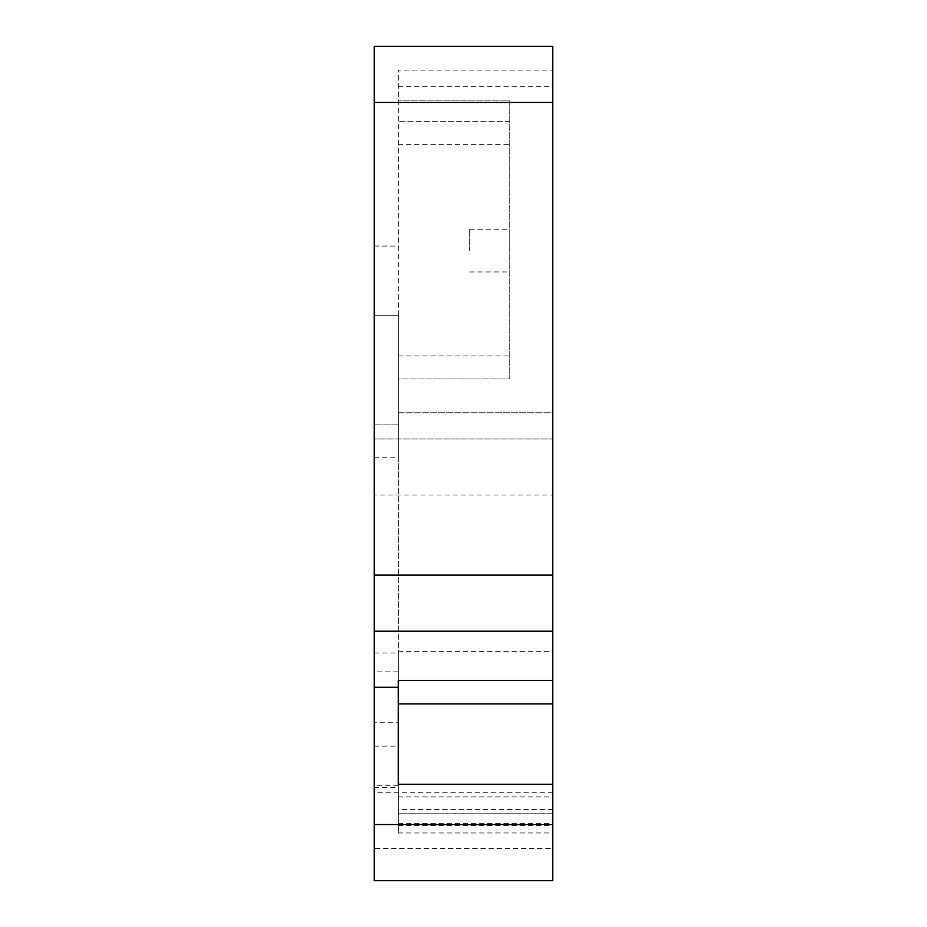 <?xml version="1.0" encoding="UTF-8"?>
<svg xmlns="http://www.w3.org/2000/svg" width="927" height="927" viewBox="0 0 927 927"><rect width="100%" height="100%" fill="white"/><g stroke="black" fill="none" stroke-linecap="round" stroke-linejoin="round"><path stroke-width="0.7" stroke-dasharray="4.63 3.48" d="M398.309 680.406L398.309 70.093L552.735 70.093L398.309 70.093L398.309 378.946L509.723 378.946L509.723 100.892L398.309 100.892L509.723 100.892L509.723 378.946L398.309 378.946L398.309 412.793L552.735 412.793L552.735 703.906L552.735 46.35L374.265 46.35L374.265 438.923L552.735 438.923L552.735 412.793L398.309 412.793L398.309 832.956L398.309 653.06L398.309 722.759L374.265 722.759L374.265 787.521L374.265 653.06L374.265 722.759M552.735 792.794L374.265 792.794L374.265 848.495L552.735 848.495L552.735 438.923L374.265 438.923L374.265 495.006L552.735 495.006M552.735 880.65L552.735 848.495M552.735 880.268L374.265 880.268L374.265 848.495M374.265 792.794L374.265 495.006M374.265 315.296L374.265 457.196L374.265 315.296L398.309 315.296L398.309 424.856L398.309 315.296L374.265 315.296M552.735 784.346L552.735 832.956L552.735 784.346M398.309 832.967L552.735 832.967M398.309 424.856L398.309 457.196L398.309 424.856L374.265 424.856L398.309 424.856M398.309 651.38L552.735 651.38M398.309 86.327L552.735 86.327M398.309 796.93L552.735 796.93M398.309 813.164L552.735 813.164L398.309 813.164M552.735 809.561L398.309 809.561M469.665 250.603L469.665 229.236L469.665 250.603M509.723 250.603L509.723 229.236L509.723 250.603M398.309 671.89L374.265 671.89M374.265 745.992L398.309 745.992M509.723 121.24L398.309 121.24L509.723 121.24M398.309 785.25L374.265 785.25M398.309 144.276L509.723 144.276M398.309 355.91L509.723 355.91M398.309 823.419L552.735 823.419M398.309 825.702L552.735 825.702M469.665 271.97L509.723 271.97M469.665 229.236L509.723 229.236M374.265 787.521L398.309 787.521M374.265 746.165L398.309 746.165M374.265 653.06L398.309 653.06M374.265 457.196L398.309 457.196M374.265 246.072L398.309 246.072"/><path stroke-width="1.39" d="M374.265 880.65L374.265 824.567L552.735 824.567L552.735 880.65L374.265 880.65M398.309 722.759L398.309 784.346L398.309 687.278L374.265 687.278L374.265 824.567M374.265 687.278L374.265 575.122L552.735 575.122L552.735 680.406L398.309 680.406L398.309 687.278M374.265 102.433L374.265 46.35L552.735 46.35L552.735 102.433L374.265 102.433L374.265 575.122M398.309 703.906L552.735 703.906L552.735 824.567M398.309 784.346L552.735 784.346M374.265 631.206L552.735 631.206L374.265 631.206M552.735 680.406L552.735 703.906M552.735 102.433L552.735 575.122"/></g></svg>
